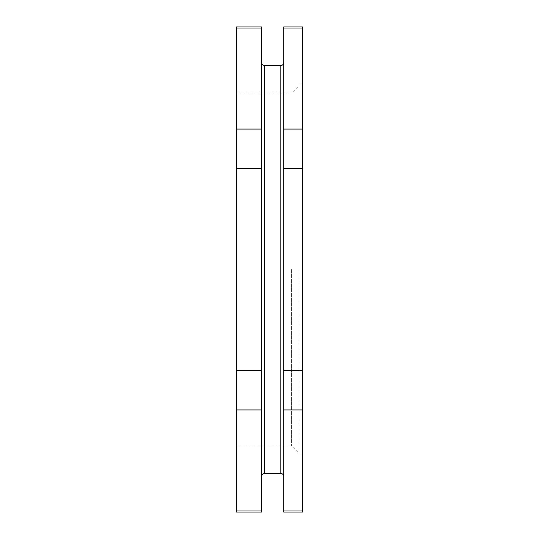 <?xml version="1.0" encoding="UTF-8"?>
<svg xmlns="http://www.w3.org/2000/svg" width="539" height="539" viewBox="0 0 539 539"><rect width="100%" height="100%" fill="white"/><g stroke="black" fill="none" stroke-linecap="round" stroke-linejoin="round"><path stroke-width="0.4" stroke-dasharray="2.69 2.02" d="M298.902 269.5L298.902 455.084L298.902 269.5M291.552 269.5L291.552 445.901L291.552 269.5M302.574 269.5L302.574 455.084L302.574 269.5M261.671 269.5L261.671 62.598L261.671 269.5M283.723 269.5L283.723 62.598L283.723 269.5M236.426 269.5L236.426 445.901L236.426 269.5M283.723 510.979L302.574 510.979L302.574 409.936L283.723 409.936L283.723 512.05M283.723 370.549L302.574 370.549L302.574 168.451L283.723 168.451L283.723 409.936M283.723 129.064L302.574 129.064L302.574 28.021L283.723 28.021L283.723 168.451M283.723 26.95L283.723 28.021M302.574 28.021L302.574 26.95M302.574 168.451L302.574 129.064M302.574 409.936L302.574 370.549M302.574 512.05L302.574 510.979M236.426 512.05L236.426 510.979L261.671 510.979L261.671 409.936L236.426 409.936L236.426 370.549L261.671 370.549L261.671 168.451L236.426 168.451L236.426 129.064L261.671 129.064L261.671 28.021L236.426 28.021L236.426 26.95M236.426 510.979L236.426 409.936M236.426 370.549L236.426 168.451M236.426 129.064L236.426 28.021M261.671 28.021L261.671 26.95M261.671 168.451L261.671 129.064M261.671 409.936L261.671 370.549M261.671 512.05L261.671 510.979M264.615 65.536L264.615 473.464M280.785 65.536L280.785 473.464M236.426 93.099L291.552 93.099L298.902 85.748M298.902 83.916L302.574 83.916M236.426 445.901L291.552 445.901L298.902 453.252M298.902 455.084L302.574 455.084"/><path stroke-width="0.81" d="M283.723 409.936L302.574 409.936L302.574 510.979L283.723 510.979L283.723 168.451L302.574 168.451L302.574 370.549L283.723 370.549M283.723 28.021L302.574 28.021L302.574 129.064L283.723 129.064L283.723 26.95L302.574 26.95L302.574 28.021M283.723 168.451L283.723 129.064M302.574 129.064L302.574 168.451M302.574 510.979L302.574 512.05L283.723 512.05L283.723 510.979M302.574 370.549L302.574 409.936M261.671 510.979L236.426 510.979L236.426 512.05L261.671 512.05L261.671 409.936L236.426 409.936L236.426 510.979M261.671 28.021L261.671 26.95L236.426 26.95L236.426 28.021L261.671 28.021L261.671 129.064L236.426 129.064L236.426 168.451L261.671 168.451L261.671 370.549L236.426 370.549L236.426 409.936M236.426 28.021L236.426 129.064M236.426 168.451L236.426 370.549M261.671 129.064L261.671 168.451M261.671 370.549L261.671 409.936M283.723 62.598C283.534 64.397 282.551 65.381 280.785 65.536L280.785 473.464L264.615 473.464L264.615 65.536C262.843 65.381 261.866 64.397 261.671 62.598M280.785 473.464C282.551 473.619 283.534 474.603 283.723 476.402M280.785 65.536L264.615 65.536M264.615 473.464C262.843 473.619 261.866 474.603 261.671 476.402"/></g></svg>
